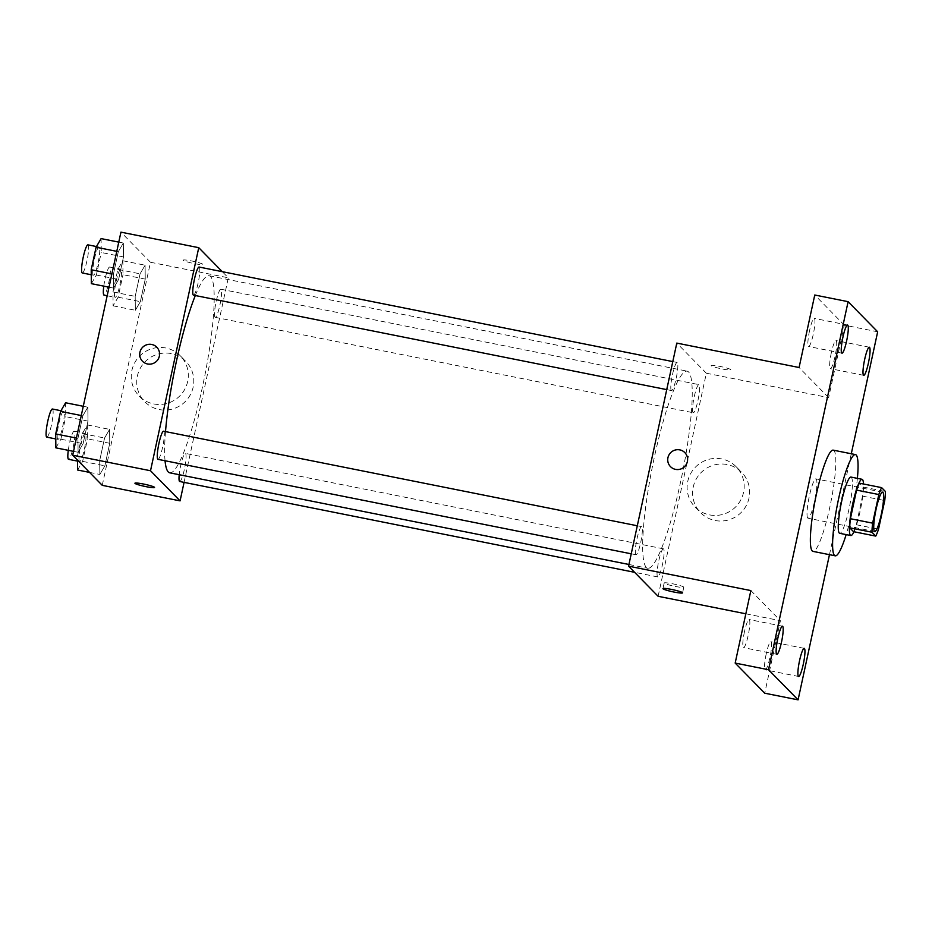 <?xml version="1.0" encoding="UTF-8"?>
<svg xmlns="http://www.w3.org/2000/svg" width="932" height="932" viewBox="0 0 932 932"><rect width="100%" height="100%" fill="white"/><g stroke="black" fill="none" stroke-linecap="round" stroke-linejoin="round"><path stroke-width="0.7" stroke-dasharray="4.66 3.5" d="M807.753 518.064A20.073 3.064 -78.7 0 1 809.174 496.919A20.073 3.064 -78.7 0 1 815.908 478.862A20.073 3.064 -78.7 0 1 814.987 499.144A20.073 3.064 -78.7 0 1 808.044 518.227A20.073 3.064 -78.7 0 1 807.753 518.064M853.514 531.659A27.261 4.171 -78.7 0 0 856.31 524.739L862.496 496.127A27.261 4.171 -78.7 0 0 863.16 487.04L859.374 483.184M853.957 531.741A28.682 4.38 101.3 0 0 863.486 483.999M850.939 477.079A28.682 4.38 -78.7 0 1 849.635 506.053A28.682 4.38 -78.7 0 1 839.72 533.325M862.496 496.127L884.736 500.566M856.31 524.739L878.538 529.178M863.16 487.04L885.4 491.479M857.382 478.361A51.621 7.887 -78.7 0 1 846.151 534.607M833.196 450.144A51.621 7.887 -78.7 0 1 830.831 502.301A51.621 7.887 -78.7 0 1 812.995 551.383M829.468 554.68L851.289 453.756M744.47 631.71A14.341 2.19 101.3 0 0 743.503 647.647A14.341 2.19 101.3 0 0 748.163 635.473A14.341 2.19 101.3 0 0 749.118 619.524A14.341 2.19 101.3 0 0 744.47 631.71M766.221 653.88A14.341 2.19 101.3 0 0 765.254 669.828A14.341 2.19 101.3 0 0 769.914 657.643A14.341 2.19 101.3 0 0 770.869 641.705A14.341 2.19 101.3 0 0 766.221 653.88M750.854 590.573L780.41 620.7L764.729 693.198M658.12 596.294L706.351 373.219L828.641 397.638L844.31 325.14L877.664 331.792M745.833 613.804L780.41 620.7M715.089 520.499A28.776 28.275 -44.5 0 0 741.674 472.373A28.776 28.275 -44.5 0 0 701.342 472.338A28.776 28.275 -44.5 0 0 715.089 520.499M844.31 325.14L814.754 295.013M831.332 352.739A14.341 2.19 101.3 0 0 830.365 368.676A14.341 2.19 101.3 0 0 835.025 356.502A14.341 2.19 101.3 0 0 835.981 340.553A14.341 2.19 101.3 0 0 831.332 352.739M809.57 330.569A14.341 2.19 101.3 0 0 808.615 346.506A14.341 2.19 101.3 0 0 813.263 334.332A14.341 2.19 101.3 0 0 814.23 318.383A14.341 2.19 101.3 0 0 809.57 330.569M828.641 397.638L799.085 367.511M646.33 567.402A100.493 15.366 -78.7 0 1 653.425 461.585A100.493 15.366 -78.7 0 1 687.129 371.146A100.493 15.366 -78.7 0 1 682.515 472.699A100.493 15.366 -78.7 0 1 647.787 568.24A100.493 15.366 -78.7 0 1 646.33 567.402M706.351 373.219L676.795 343.093M693.07 412.631A14.341 2.19 -78.7 0 1 694.072 397.533A14.341 2.19 -78.7 0 1 698.884 384.625A14.341 2.19 -78.7 0 1 698.231 399.117A14.341 2.19 -78.7 0 1 693.268 412.748A14.341 2.19 -78.7 0 1 693.07 412.631M635.81 554.645A14.341 2.19 -78.7 0 1 636.824 539.535A14.341 2.19 -78.7 0 1 641.635 526.638A14.341 2.19 -78.7 0 1 640.983 541.131A14.341 2.19 -78.7 0 1 636.02 554.761A14.341 2.19 -78.7 0 1 635.81 554.645M671.308 390.461A14.341 2.19 -78.7 0 1 672.322 375.363A14.341 2.19 -78.7 0 1 677.133 362.455A14.341 2.19 -78.7 0 1 676.469 376.947A14.341 2.19 -78.7 0 1 671.518 390.578A14.341 2.19 -78.7 0 1 671.308 390.461M663.596 548.925A14.341 2.19 101.3 0 0 663.386 548.808A14.341 2.19 101.3 0 0 658.435 562.439A14.341 2.19 101.3 0 0 657.771 576.931A14.341 2.19 101.3 0 0 662.582 564.023A14.341 2.19 101.3 0 0 663.596 548.925M730.723 369.608A10.042 1.025 -167.8 0 0 720.459 366.509A10.042 1.025 -167.8 0 0 711.186 365.542A10.042 1.025 -167.8 0 0 720.774 368.676A10.042 1.025 -167.8 0 0 730.804 369.794A10.042 1.025 -167.8 0 0 730.723 369.608A10.042 1.025 -167.8 0 0 720.448 366.509A10.042 1.025 -167.8 0 0 711.186 365.554A10.042 1.025 -167.8 0 0 720.774 368.676A10.042 1.025 -167.8 0 0 730.804 369.794A10.042 1.025 -167.8 0 0 730.723 369.62M664.248 583.176A10.042 1.025 12.2 0 1 664.167 582.989A10.042 1.025 12.2 0 1 674.197 584.108A10.042 1.025 12.2 0 1 683.785 587.242A10.042 1.025 12.2 0 1 674.523 586.275A10.042 1.025 12.2 0 1 664.248 583.176M709.602 514.895A28.776 28.275 -44.5 0 0 736.187 466.769A28.776 28.275 -44.5 0 0 695.843 466.734A28.776 28.275 -44.5 0 0 709.602 514.895M684.834 452.591L684.834 452.591A10.042 9.868 135.5 0 1 675.56 469.378A10.042 9.868 135.5 0 1 670.504 466.652L670.504 466.652M165.046 460.746A100.493 15.366 -78.7 0 1 165.512 431.598M195.324 295.526A100.493 15.366 -78.7 0 1 209.083 275.732A100.493 15.366 -78.7 0 1 204.481 377.285A100.493 15.366 -78.7 0 1 169.74 472.815M179.736 481.506A14.341 2.19 101.3 0 0 184.536 468.61A14.341 2.19 101.3 0 0 185.55 453.511A14.341 2.19 101.3 0 0 185.351 453.383A14.341 2.19 101.3 0 0 181.996 460.338A14.341 2.19 101.3 0 0 179.212 474.714M199.087 267.041A14.341 2.19 -78.7 0 1 198.434 281.522A14.341 2.19 -78.7 0 1 193.472 295.164M163.589 431.213A14.341 2.19 -78.7 0 1 162.937 445.706A14.341 2.19 -78.7 0 1 157.986 459.336M215.024 317.218A14.341 2.19 -78.7 0 1 216.038 302.108A14.341 2.19 -78.7 0 1 220.849 289.211A14.341 2.19 -78.7 0 1 220.185 303.704A14.341 2.19 -78.7 0 1 215.234 317.334A14.341 2.19 -78.7 0 1 215.024 317.218M184.07 482.38L228.305 277.806L222.282 271.666M145.241 279.099L145.089 265.201L140.068 273.833L135.198 296.376L135.338 310.274L140.371 301.642L145.241 279.099L145.089 265.201L140.068 273.833L135.198 296.376L135.338 310.274L140.371 301.642L145.241 279.099L123.001 274.672L122.849 260.762L117.828 269.395L112.958 291.937L113.11 305.836L118.131 297.203L123.001 274.672M87.992 421.113L87.841 407.202L82.82 415.835L77.939 438.378L78.09 452.276L83.111 443.644L87.992 421.113L87.841 407.202L82.82 415.835L77.939 438.378L78.09 452.276L83.111 443.644L87.992 421.113L65.753 416.674L65.601 402.764M102.252 485.339L150.483 262.265L120.927 232.15M123.49 256.929L123.339 243.031L118.317 251.663L113.436 274.194L113.588 288.105L118.609 279.472L123.49 256.929L123.339 243.031L118.317 251.663L113.436 274.194L113.588 288.105L118.609 279.472L123.49 256.929L101.25 252.49L101.099 238.592M109.743 443.283L109.592 429.372L104.57 438.017L99.701 460.548L99.852 474.458L104.873 465.825L109.743 443.283L109.592 429.372L104.57 438.017L99.701 460.548L99.852 474.458L104.873 465.825L109.743 443.283L87.503 438.844L87.363 424.945L82.331 433.578L77.461 456.109L77.507 460.117M150.483 262.265L228.305 277.806M159.232 409.544A28.776 28.275 -44.5 0 0 185.817 361.418A28.776 28.275 -44.5 0 0 145.474 361.383A28.776 28.275 -44.5 0 0 159.232 409.544M202.698 264.21A10.042 1.025 -167.8 0 0 192.435 261.111A10.042 1.025 -167.8 0 0 183.161 260.144A10.042 1.025 -167.8 0 0 192.749 263.278A10.042 1.025 -167.8 0 0 202.78 264.397A10.042 1.025 -167.8 0 0 202.698 264.21A10.042 1.025 -167.8 0 0 192.423 261.111A10.042 1.025 -167.8 0 0 183.161 260.156A10.042 1.025 -167.8 0 0 192.749 263.278A10.042 1.025 -167.8 0 0 202.78 264.397A10.042 1.025 -167.8 0 0 202.698 264.222M134.93 483.207L134.93 483.219A10.042 1.025 12.2 0 1 134.93 483.207A10.042 1.025 12.2 0 1 144.961 484.325A10.042 1.025 12.2 0 1 154.549 487.448A10.042 1.025 12.2 0 1 154.549 487.459L154.549 487.459M153.733 403.94A28.776 28.275 -44.5 0 0 180.319 355.814A28.776 28.275 -44.5 0 0 139.975 355.779A28.776 28.275 -44.5 0 0 153.733 403.94M156.809 347.193L156.809 347.193A10.042 9.868 135.5 0 1 147.536 363.981A10.042 9.868 135.5 0 1 142.48 361.255L142.48 361.255M77.612 470.019L82.633 461.387L87.503 438.844M79.476 461.422A14.341 2.19 -78.7 0 1 80.49 446.323A14.341 2.19 -78.7 0 1 85.29 433.415A14.341 2.19 -78.7 0 1 84.637 447.908A14.341 2.19 -78.7 0 1 79.674 461.538A14.341 2.19 -78.7 0 1 79.476 461.422M87.363 424.945L109.592 429.372M82.331 433.578L104.57 438.017M77.461 456.109L99.701 460.548M89.565 472.396L99.852 474.458M82.633 461.387L104.873 465.825M68.292 450.331A14.341 2.19 -78.7 0 1 74.176 431.201A14.341 2.19 -78.7 0 1 73.523 445.682A14.341 2.19 -78.7 0 1 68.56 459.325M114.962 297.238A14.341 2.19 -78.7 0 1 115.976 282.14A14.341 2.19 -78.7 0 1 120.787 269.243A14.341 2.19 -78.7 0 1 120.135 283.724A14.341 2.19 -78.7 0 1 115.172 297.366A14.341 2.19 -78.7 0 1 114.962 297.238M122.849 260.762L145.089 265.201M117.828 269.395L140.068 273.833M112.958 291.937L135.198 296.376M113.11 305.836L135.338 310.274M118.131 297.203L140.371 301.642M103.79 286.147A14.341 2.19 -78.7 0 1 109.673 267.018A14.341 2.19 -78.7 0 1 109.009 281.511A14.341 2.19 -78.7 0 1 104.058 295.141M55.862 447.849L60.883 439.217L65.753 416.674M57.714 439.252A14.341 2.19 -78.7 0 1 58.728 424.153A14.341 2.19 -78.7 0 1 63.539 411.245A14.341 2.19 -78.7 0 1 62.887 425.738A14.341 2.19 -78.7 0 1 57.924 439.368A14.341 2.19 -78.7 0 1 57.714 439.252M83.274 406.294L87.841 407.202M81.282 415.532L82.82 415.835M76.401 438.075L77.939 438.378M73.523 451.368L78.09 452.276M60.883 439.217L83.111 443.644M52.425 409.02A14.341 2.19 -78.7 0 1 51.761 423.512A14.341 2.19 -78.7 0 1 46.81 437.143M91.359 283.666L96.38 275.033L101.25 252.49M93.212 275.068A14.341 2.19 -78.7 0 1 94.225 259.97A14.341 2.19 -78.7 0 1 99.037 247.062A14.341 2.19 -78.7 0 1 98.373 261.554A14.341 2.19 -78.7 0 1 93.421 275.185A14.341 2.19 -78.7 0 1 93.212 275.068M118.772 242.122L123.339 243.031M116.78 251.349L118.317 251.663M111.898 273.892L113.436 274.194M109.021 287.196L113.588 288.105M96.38 275.033L118.609 279.472M87.923 244.848A14.341 2.19 -78.7 0 1 87.259 259.341A14.341 2.19 -78.7 0 1 82.307 272.971M882.616 492.166L815.908 478.862M874.752 531.543L808.044 518.227M847.584 325.047L814.23 318.383M841.969 353.17L808.615 346.506M782.472 626.188L749.118 619.524M776.857 654.311L743.503 647.647M804.223 648.357L770.869 641.705M798.608 676.481L765.254 669.828M869.335 347.217L835.981 340.553M863.719 375.34L830.365 368.676M664.167 582.989L662.955 588.616M683.785 587.242L682.573 592.857M695.109 507.066L700.608 512.67M736.187 466.769L741.674 472.373M628.925 564.477L647.787 568.24M209.083 275.732L687.129 371.146M663.386 548.808L185.351 453.383M657.771 576.931L634.576 572.306M666.729 389.623L671.518 390.578M672.788 361.593L677.133 362.455M631.232 553.806L636.02 554.761M637.29 525.764L641.635 526.638M215.234 317.334L693.268 412.748M220.849 289.211L698.884 384.625M139.241 396.112L144.74 401.715M180.319 355.814L185.817 361.418M77.519 461.107L79.674 461.538M74.176 431.201L85.29 433.415M107.168 295.759L115.172 297.366M109.673 267.018L120.787 269.243M55.757 438.937L57.924 439.368M60.976 410.732L63.539 411.245M91.254 274.754L93.421 275.185M96.474 246.549L99.037 247.062"/><path stroke-width="1.4" d="M874.461 531.38A20.073 3.064 -78.7 0 1 875.882 510.235A20.073 3.064 -78.7 0 1 882.616 492.166A20.073 3.064 -78.7 0 1 881.695 512.46A20.073 3.064 -78.7 0 1 874.752 531.543A20.073 3.064 -78.7 0 1 874.461 531.38M878.538 529.178L884.736 500.566A27.261 4.171 -78.7 0 0 885.4 491.479L881.614 487.622A27.261 4.171 -78.7 0 0 878.818 494.543L872.632 523.155A27.261 4.171 -78.7 0 0 871.968 532.23L875.754 536.098A27.261 4.171 -78.7 0 0 878.538 529.178M878.818 494.543L856.59 490.104L850.403 518.716L872.632 523.155M871.968 532.23L849.728 527.792L853.514 531.659L875.754 536.098M849.728 527.792A27.261 4.171 -78.7 0 1 850.403 518.716M856.59 490.104A27.261 4.171 -78.7 0 1 859.374 483.184L881.614 487.622M863.486 483.999A28.682 4.38 101.3 0 0 862.065 479.293A28.682 4.38 101.3 0 0 852.757 503.653A28.682 4.38 101.3 0 0 850.834 535.539A28.682 4.38 101.3 0 0 853.957 531.741M850.834 535.539L839.72 533.325A28.682 4.38 -78.7 0 1 839.301 533.081A28.682 4.38 -78.7 0 1 841.631 501.439A28.682 4.38 -78.7 0 1 850.939 477.079L862.065 479.293M846.151 534.607A51.621 7.887 -78.7 0 1 835.223 555.822A51.621 7.887 -78.7 0 1 834.478 555.39A51.621 7.887 -78.7 0 1 838.124 501.032A51.621 7.887 -78.7 0 1 855.436 454.583A51.621 7.887 -78.7 0 1 857.382 478.361M835.223 555.822L812.995 551.383A51.621 7.887 -78.7 0 1 812.238 550.952A51.621 7.887 -78.7 0 1 815.896 496.593A51.621 7.887 -78.7 0 1 833.196 450.144L855.436 454.583M868.379 363.154A14.341 2.19 -78.7 0 1 863.719 375.34A14.341 2.19 -78.7 0 1 864.372 360.847A14.341 2.19 -78.7 0 1 869.335 347.217A14.341 2.19 -78.7 0 1 868.379 363.154M803.268 664.306A14.341 2.19 -78.7 0 1 798.608 676.481A14.341 2.19 -78.7 0 1 799.272 661.988A14.341 2.19 -78.7 0 1 804.223 648.357A14.341 2.19 -78.7 0 1 803.268 664.306M781.505 642.125A14.341 2.19 -78.7 0 1 776.857 654.311A14.341 2.19 -78.7 0 1 777.509 639.818A14.341 2.19 -78.7 0 1 782.472 626.188A14.341 2.19 -78.7 0 1 781.505 642.125M846.617 340.984A14.341 2.19 -78.7 0 1 841.969 353.17A14.341 2.19 -78.7 0 1 842.621 338.677A14.341 2.19 -78.7 0 1 847.584 325.047A14.341 2.19 -78.7 0 1 846.617 340.984M851.289 453.756L877.664 331.792L848.108 301.665L768.527 669.735L798.083 699.85L829.468 554.68M848.108 301.665L814.754 295.013L799.085 367.511L676.795 343.093L628.564 566.167L750.854 590.573L735.173 663.071L768.527 669.735M675.56 469.378A10.042 9.868 135.5 0 1 670.76 452.579A10.042 9.868 135.5 0 1 686.36 464.311A10.042 9.868 135.5 0 1 675.56 469.378M735.173 663.071L764.729 693.198L798.083 699.85M628.564 566.167L658.12 596.294L745.833 613.804M663.036 588.791A10.042 1.025 12.2 0 1 662.955 588.616A10.042 1.025 12.2 0 1 672.986 589.735A10.042 1.025 12.2 0 1 682.573 592.857A10.042 1.025 12.2 0 1 673.3 591.902A10.042 1.025 12.2 0 1 663.036 588.791M670.504 466.652A10.042 9.868 135.5 0 1 670.76 452.579A10.042 9.868 135.5 0 1 684.834 452.591M628.925 564.477L169.74 472.815A100.493 15.366 -78.7 0 1 168.284 471.976A100.493 15.366 -78.7 0 1 165.046 460.746M165.512 431.598A100.493 15.366 -78.7 0 1 195.324 295.526M179.212 474.714A14.341 2.19 101.3 0 0 179.736 481.506L634.576 572.306M666.729 389.623L193.472 295.164A14.341 2.19 -78.7 0 1 193.274 295.036A14.341 2.19 -78.7 0 1 194.287 279.938A14.341 2.19 -78.7 0 1 199.087 267.041L672.788 361.593M631.232 553.806L157.986 459.336A14.341 2.19 -78.7 0 1 157.776 459.22A14.341 2.19 -78.7 0 1 158.79 444.121A14.341 2.19 -78.7 0 1 163.589 431.213L637.29 525.764M222.282 271.666L198.749 247.679L150.518 470.742L180.074 500.868L184.07 482.38M150.518 470.742L72.696 455.212L120.927 232.15L198.749 247.679M147.536 363.981A10.042 9.868 135.5 0 1 142.736 347.182A10.042 9.868 135.5 0 1 158.335 358.913A10.042 9.868 135.5 0 1 147.536 363.981M72.696 455.212L102.252 485.339L180.074 500.868M154.549 487.459A10.042 1.025 12.2 0 1 145.264 486.492A10.042 1.025 12.2 0 1 135.012 483.393A10.042 1.025 12.2 0 1 134.93 483.219A10.042 1.025 12.2 0 1 144.961 484.337A10.042 1.025 12.2 0 1 154.549 487.459A10.042 1.025 12.2 0 1 145.275 486.504A10.042 1.025 12.2 0 1 135.012 483.393A10.042 1.025 12.2 0 1 134.93 483.219M142.48 361.255A10.042 9.868 135.5 0 1 142.736 347.182A10.042 9.868 135.5 0 1 156.809 347.193M77.507 460.117L77.612 470.019L89.565 472.396M77.519 461.107L68.56 459.325A14.341 2.19 -78.7 0 1 68.351 459.196A14.341 2.19 -78.7 0 1 68.292 450.331M107.168 295.759L104.058 295.141A14.341 2.19 -78.7 0 1 103.848 295.025A14.341 2.19 -78.7 0 1 103.79 286.147M83.274 406.294L65.601 402.764L60.58 411.396L55.71 433.939L55.862 447.849L73.523 451.368M60.58 411.396L81.282 415.532M55.71 433.939L76.401 438.075M55.757 438.937L46.81 437.143A14.341 2.19 -78.7 0 1 46.6 437.026A14.341 2.19 -78.7 0 1 47.614 421.928A14.341 2.19 -78.7 0 1 52.425 409.02L60.976 410.732M118.772 242.122L101.099 238.592L96.078 247.225L91.208 269.756L91.359 283.666L109.021 287.196M96.078 247.225L116.78 251.349M91.208 269.756L111.898 273.892M91.254 274.754L82.307 272.971A14.341 2.19 -78.7 0 1 82.098 272.855A14.341 2.19 -78.7 0 1 83.111 257.756A14.341 2.19 -78.7 0 1 87.923 244.848L96.474 246.549"/></g></svg>

